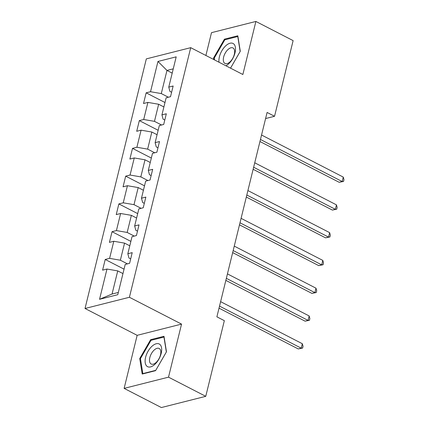 <?xml version="1.0" encoding="UTF-8"?>
<svg xmlns="http://www.w3.org/2000/svg" width="429" height="429" viewBox="0 0 429 429"><rect width="100%" height="100%" fill="white"/><g stroke="black" fill="none" stroke-linecap="round" stroke-linejoin="round"><path stroke-width="0.64" d="M124.126 388.379L168.517 377.161L181.547 324.104L137.157 335.328L124.126 388.379L161.368 407.55L205.759 396.332L224.34 320.667L216.892 316.833L267.095 112.452L274.544 116.286L293.125 40.621L255.888 21.45L211.497 32.668L205.893 55.48M137.157 335.328L85.022 308.489L146.327 58.886L190.717 47.667L129.408 297.27L85.022 308.489M157.963 61.454L150.531 91.72L146.15 92.825L143.527 103.507L147.903 102.402L143.704 119.493L139.328 120.603L136.706 131.285L141.082 130.175L136.883 147.265L132.507 148.375L129.88 159.057L134.261 157.947L130.062 175.037L125.686 176.147L123.059 186.829L127.44 185.719L123.241 202.815L118.86 203.92L116.238 214.602L120.619 213.497L116.42 230.588L112.039 231.692L109.416 242.374L113.798 241.27L109.599 258.36L105.218 259.465L102.595 270.147L106.977 269.042L99.539 299.308L117.777 294.696L125.209 264.43L129.59 263.326L132.212 252.643L127.831 253.748L132.03 236.658L136.411 235.553L139.034 224.871L134.652 225.976L138.851 208.885L143.232 207.781L145.855 197.099L141.473 198.203L145.672 181.113L150.053 180.008L152.676 169.326L148.3 170.431L152.493 153.341L156.875 152.231L159.497 141.549L155.121 142.659L159.32 125.568L163.696 124.458L166.318 113.776L161.942 114.886L166.141 97.796L170.517 96.686L173.144 86.004L168.763 87.114L176.196 56.848L157.963 61.454L166.972 70.431L161.288 93.576L168.382 97.227M127.831 253.748L128.995 258.033L130.673 258.896M127.451 263.867L120.356 260.215L124.555 243.125L129.783 245.812M109.599 258.36L120.356 260.215M113.798 241.27L124.555 243.125M134.652 225.976L135.816 230.255L137.5 231.124M134.272 236.095L127.177 232.443L131.376 215.347L136.604 218.039M116.42 230.588L127.177 232.443M120.619 213.497L131.376 215.347M141.473 198.203L142.637 202.483L144.321 203.351M141.093 208.317L133.998 204.665L138.197 187.575L143.425 190.267M123.241 202.815L133.998 204.665M127.44 185.719L138.197 187.575M148.3 170.431L149.458 174.71L151.142 175.579M147.914 180.545L140.819 176.893L145.018 159.803L150.247 162.494M130.062 175.037L140.819 176.893M134.261 157.947L145.018 159.803M155.121 142.659L156.279 146.938L157.963 147.807M154.735 152.772L147.64 149.12L151.839 132.03L157.068 134.722M136.883 147.265L147.64 149.12M141.082 130.175L151.839 132.03M161.942 114.886L163.1 119.165L164.784 120.029M161.556 125L154.461 121.348L158.66 104.258L163.889 106.95M143.704 119.493L154.461 121.348M147.903 102.402L158.66 104.258M168.763 87.114L169.922 91.393L171.605 92.256M172.201 73.123L166.972 70.431L173.252 68.844M150.531 91.72L161.288 93.576M168.517 377.161L205.759 396.332M181.547 324.104L129.408 297.27M190.717 47.667L242.857 74.501L255.888 21.45M265.599 118.543L274.544 116.286M122.962 273.589L117.734 270.897L112.044 294.042L118.329 292.455M99.539 299.308L112.044 294.042M106.977 269.042L117.734 270.897M146.15 92.825L164.977 102.52M139.328 120.603L158.156 130.293M132.507 148.375L151.335 158.065M125.686 176.147L144.514 185.837M118.86 203.92L137.693 213.61M112.039 231.692L130.872 241.388M105.218 259.465L124.045 269.16M230.529 68.157L240.283 51.276L237.816 35.784L224.447 39.162L213.545 58.033L213.787 59.54M155.561 370.667L166.468 351.796L164.001 336.304L150.633 339.682L139.731 358.553L142.197 374.045L155.561 370.667M214.318 58.43L213.545 58.033M225.402 39.656L224.447 39.162M140.503 358.95L139.731 358.553M151.587 340.176L150.633 339.682M259.953 141.516L339.178 182.298L342.176 181.542L260.457 139.473M343.27 177.091L343.978 179.649L343.543 181.429L342.176 181.542L343.27 177.091L261.551 135.022M343.543 181.429L339.178 182.298M225.922 65.787A12.752 6.639 -62.8 0 0 234.438 54.767A12.752 6.639 -62.8 0 0 233.574 43.801A12.752 6.639 -62.8 0 0 223.734 47.984A12.752 6.639 -62.8 0 0 219.026 62.237M224.619 63.251A8.73 4.542 -62.8 0 0 224.978 63.481A8.73 4.542 -62.8 0 0 232.824 58.156A8.73 4.542 -62.8 0 0 233.328 48.182A8.73 4.542 -62.8 0 0 232.968 47.951A8.73 4.542 -62.8 0 0 225.128 53.276A8.73 4.542 -62.8 0 0 224.619 63.251M214.554 59.937L214.259 58.081L224.823 39.8L237.779 36.524L240.16 51.491M161.197 353.357A12.752 6.639 -62.8 0 0 156.242 343.758A12.752 6.639 -62.8 0 0 145.597 357.298A12.752 6.639 -62.8 0 0 150.552 366.902A12.752 6.639 -62.8 0 0 161.197 353.357M160.5 354.885A8.73 4.542 -62.8 0 0 159.159 348.471A8.73 4.542 -62.8 0 0 149.823 357.588A8.73 4.542 -62.8 0 0 151.164 364.001A8.73 4.542 -62.8 0 0 160.5 354.885M143.189 373.793L142.83 373.611L140.444 358.601L151.008 340.32L163.964 337.044L166.345 352.011M155.748 370.345L142.83 373.611M253.131 169.289L332.357 210.071L335.355 209.314L253.636 167.246M336.449 204.864L337.156 207.422L336.722 209.202L335.355 209.314L336.449 204.864L254.729 162.795M336.722 209.202L332.357 210.071M246.31 197.061L325.536 237.843L328.534 237.087L246.814 195.018M329.628 232.636L330.335 235.194L329.901 236.974L328.534 237.087L329.628 232.636L247.908 190.567M329.901 236.974L325.536 237.843M239.489 224.839L318.715 265.615L321.712 264.859L239.993 222.79M322.806 260.408L323.514 262.966L323.075 264.747L321.712 264.859L322.806 260.408L241.087 218.345M323.075 264.747L318.715 265.615M232.668 252.611L311.894 293.393L314.891 292.632L233.172 250.568M315.985 288.181L316.693 290.739L316.253 292.519L314.891 292.632L315.985 288.181L234.261 246.117M316.253 292.519L311.894 293.393M225.847 280.384L305.067 321.165L308.07 320.404L226.346 278.341M309.164 315.953L309.872 318.516L309.432 320.297L308.07 320.404L309.164 315.953L227.44 273.89M309.432 320.297L305.067 321.165M219.026 308.156L298.246 348.938L301.249 348.176L219.525 306.113M302.338 343.726L303.051 346.289L302.611 348.069L301.249 348.176L302.338 343.726L220.619 301.662M302.611 348.069L298.246 348.938"/></g></svg>

